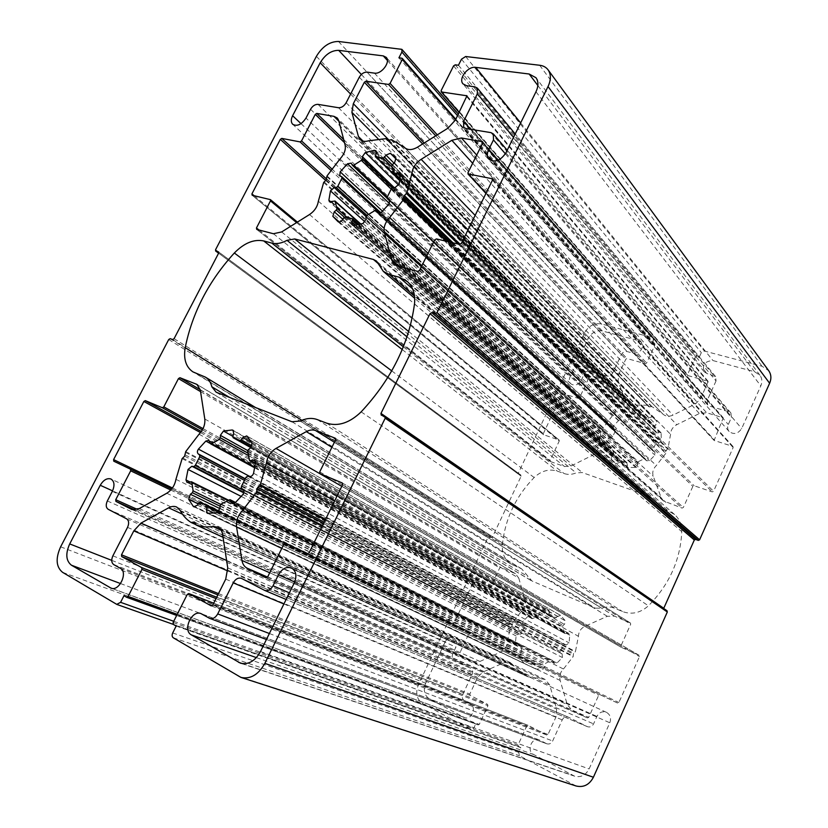 <?xml version="1.0" encoding="UTF-8"?>
<svg xmlns="http://www.w3.org/2000/svg" width="828" height="828" viewBox="0 0 828 828"><rect width="100%" height="100%" fill="white"/><g stroke="black" fill="none" stroke-linecap="round" stroke-linejoin="round"><path stroke-width="0.62" stroke-dasharray="4.14 3.1" d="M660.371 507.988L655.331 505.07L649.183 496.759L646.668 495.31L582.301 472.571L576.184 472.891C571.951 474.641 567.904 474.848 564.054 473.533L557.223 471.091C549.047 468.648 541.357 470.79 534.163 477.518C515.534 496.728 504.935 519.28 502.358 545.176C501.903 553.601 504.811 559.894 511.083 564.054L521.723 568.919L531.938 580.977L595.228 608.156L601.739 608.207C606.251 606.551 610.629 606.582 614.862 608.311L622.449 611.53C631.66 614.914 640.313 613.01 648.407 605.817C669.303 584.651 680.43 559.925 681.775 531.628C681.837 524.641 679.446 518.949 674.613 514.571L668.061 510.741L660.371 507.988L414.538 296.176M576.091 785.989L519.56 755.778L518.639 752.352L520.791 747.643L518.4 746.37L518.038 745.014L526.815 725.825L528.036 725.307L546.863 735.036L548.022 734.477L556.023 716.903L556.654 709.047L549.688 684.973L545.145 679.446L527.726 676.704L526.07 674.499L523.389 674.582L510.4 662.607L503.879 662.669L482.724 672.16L477.601 677.387L469.828 694.071L470.149 695.354L487.599 704.38L487.94 705.684L479.288 724.376L478.201 724.924L475.841 723.672L473.73 728.236L471.039 729.623L422.704 703.603C416.681 699.35 415.232 693.088 418.368 684.818L487.858 537.641L492.246 537.444L521.143 476.172L520.967 475.158L518.473 474.185L518.297 473.171L584.475 333.001C588.573 325.87 594.214 322.848 601.387 323.914L653.458 337.927L653.644 340.029L651.719 344.2L654.12 344.841L654.534 345.887L646.585 363.068L645.395 363.689L626.982 358.545L625.813 359.155L618.599 374.639L618.143 381.201L625.326 400.649L626.92 403.143L633.762 405.037L647.444 405.244L648.904 406.817L651.967 406.62L662.783 413.969C665.577 416.515 668.993 416.898 673.019 415.128L695.479 403.919L700.798 398.465L708.106 381.335L688.006 375.591L687.561 374.494L695.613 356.899L696.845 356.268L699.37 356.94L701.326 352.656L704.421 351.062L762.029 366.245L768.694 370.675M638.274 461.672L637.55 462.811L637.819 464.477L635.707 467.406L627.407 467.551L627.127 462.852L621.269 460.823L619.023 462.759L615.732 463.628L611.136 459.064L611.933 455.742L613.807 453.454L611.664 447.637L607.286 447.679L606.676 446.385L607.183 439.42L609.977 437.277L612.679 436.729L615.359 430.943L615.287 429.867L613.476 428.78L613.465 425.861L618.692 420.458L621.59 420.334L622.791 422.145L623.857 422.166L629.59 419.279L630.305 418.161L630.046 416.556L632.106 413.679L639.112 412.924L640.417 413.441L640.965 418.068L646.482 419.786L648.738 417.829L652.071 416.919L655.248 419.558L656.842 421.349L656.066 424.671L654.182 426.989L656.428 432.775L661.148 432.847L661.293 441.169L658.395 443.373L656.697 443.156L655.579 443.922L652.857 449.852L652.94 450.949L654.886 452.129L654.917 455.131L649.514 460.668L646.533 460.761L645.229 458.826L644.143 458.795L638.274 461.672L366.99 215.383M565.42 633.544L568.619 633.296L569.705 635.159L569.105 642.89L566.197 645.022L564.541 644.629L563.413 645.354L560.566 651.574L560.753 652.909L562.129 653.913L562.419 657.525L556.954 663.052L554.646 663.373L552.555 660.454L551.738 660.516L545.89 663.104L545.145 664.273L545.362 666.126L543.199 669.117L535.664 668.952L534.588 666.126L534.681 663.166L529.154 660.516L526.991 662.483L524.217 663.435L519.373 657.701L520.253 654.151L521.754 653.147L522.157 651.833L520.45 645.757L519.487 645.064L516.517 645.354L515.399 643.46L516.103 635.904L518.908 633.834L520.491 634.207L521.578 633.492L524.393 627.427L524.227 626.134L522.913 625.181L522.685 621.714L527.974 616.311L530.282 616.011L532.156 618.713L538.697 616.042L539.225 613.113L541.336 610.174L548.943 610.236L549.854 612.865L549.709 615.721L555.277 618.205L557.513 616.26L560.804 615.566L565.348 620.845L564.489 624.405L562.957 625.43L562.564 626.755L564.831 633.472L255.417 463.442M665.753 453.433L656.325 465.533C653.095 468.762 652.081 472.333 653.261 476.245L661.168 497.638L663.373 500.868L682.065 508.081L683.348 507.481L692.87 486.367L694.154 485.757L712.266 491.894L713.57 491.273L733.173 447.524L732.687 446.344L714.119 440.465L723.258 417.819L706.626 412.758L699.36 413.524L676.766 424.712C672.802 426.917 670.742 430.115 670.576 434.296L667.979 448.548L665.733 451.125L665.753 453.433L446.282 241.248M630.274 622.925L614.459 616.135L607.297 616.291L584.785 626.382C580.832 628.421 578.71 631.712 578.42 636.266L575.439 651.574L573.566 653.251L573.1 656.697L563.475 669.003C560.214 672.232 559.107 676.031 560.142 680.419L567.242 704.524L571.837 710.176L587.435 717.907L588.718 717.369L598.706 695.199L599.99 694.661L617.595 703.075L618.889 702.527L639.485 656.583L639.112 655.29L621.228 647.31L620.876 646.026L630.708 624.229L630.387 622.977L335.423 438.333M518.783 578.141L525.107 599.969C526.049 604.047 524.952 607.659 521.816 610.795L512.573 622.666L512.066 625.958L510.286 627.583L507.171 642.352C506.788 646.792 504.728 649.99 500.971 651.946L479.94 661.458L473.751 661.593L459.892 654.731L459.581 653.499L469.124 633.151L468.814 631.93L454.065 624.871L453.754 623.67L473.202 582.426L474.32 581.887L489.182 588.511L490.311 587.973L499.719 567.925L500.857 567.377L515.471 573.711L518.783 578.141L200.314 389.988M468.814 631.93L171.665 488.986L468.803 631.93M581.204 380.435L584.195 374.08C585.582 371.668 587.487 370.665 589.898 371.089L606.903 376.067C609.367 376.502 611.302 375.498 612.71 373.045L621.31 354.622C622.708 352.179 624.654 351.165 627.138 351.558L633.213 353.235C640.934 352.604 643.677 348.95 641.452 342.274L638.999 340.794L602.308 330.983C596.315 330.061 591.596 332.587 588.159 338.548L569.995 377.071C568.857 379.783 569.136 382.029 570.834 383.819C574.715 386.179 578.172 385.051 581.204 380.435L305.987 118.052M445.195 641.845L425.685 683.224C423.087 690.128 424.309 695.354 429.359 698.884L464.539 717.586C471.587 720.588 477.125 706.926 470.169 703.748L464.425 700.736C462.314 699.298 461.776 697.166 462.821 694.34L472.095 674.468C473.13 671.653 472.591 669.562 470.48 668.175L454.272 660.061C452.212 658.705 451.695 656.645 452.73 653.882L455.907 647.113C457.46 642.921 456.663 639.858 453.516 637.902C450.111 636.784 447.337 638.098 445.195 641.845L112.567 490.869M663.683 608.456L664.046 609.491L666.861 610.671L384.761 416.412M546.408 743.596L539.421 739.994C531.793 736.723 526.111 750.913 533.636 754.494L574.591 776.178C580.863 777.699 585.706 775.287 589.122 768.933L609.812 722.782C611.395 718.114 610.277 714.626 606.448 712.318C602.391 710.962 599.213 712.328 596.916 716.437L593.572 723.879C592.092 726.549 590.043 727.481 587.414 726.673L568.277 717.12C565.71 716.323 563.692 717.245 562.233 719.884L552.659 740.977C551.272 743.523 549.347 744.465 546.873 743.803L209.308 618.185M716.034 380.952L707.184 400.452L707.681 404.954L709.513 406.103L728.982 411.806L730.917 413.037L731.403 417.571L728.288 424.505C727.212 427.144 727.481 429.463 729.106 431.471C733.815 434.886 738.007 433.903 741.691 428.531L760.818 385.869C762.443 381.925 762.164 378.396 759.969 375.27L754.556 371.7L712.97 360.573C704.876 361.091 701.968 364.827 704.224 371.793L707.05 373.573L715.63 376.626L716.034 380.952L513.557 137.324M550.485 461.569L564.541 466.537L571.103 465.957L592.237 455.41C596.005 453.299 598.013 450.194 598.271 446.095L601.014 432.319L603.177 429.825L603.198 427.61L612.265 415.946C615.359 412.81 616.374 409.415 615.297 405.761L608.228 386.324L606.676 383.892L603.902 382.267L589.65 378.034L588.511 378.634L579.517 397.802L578.379 398.403L563.04 393.631L561.912 394.221L543.313 433.675L543.665 434.752L559.107 440.03L559.252 441.003L550.123 460.461L550.485 461.569L256.732 229.387M123.972 595.736L475.841 723.672M176.157 626.051L520.791 747.643M458.443 65.226L699.37 356.94M398.92 57.836L651.719 344.2M378.727 264.463L651.201 499.512M173.735 621.279L473.73 728.236M116.758 604.368L470.79 729.509M365.914 217.029L637.55 462.811M366.038 219.234L637.819 464.477M62.576 572.334L422.704 703.603M362.964 223.508L635.707 467.406M353.804 225.485L628.597 468.017M355.357 225.319L626.858 465.429M358.307 224.812L627.345 463.701M352.159 218.623L626.755 462.676M345.431 217.029L621.269 460.823M343.817 217.764L620.048 461.227M342.326 219.989L619.023 462.759M338.031 221.676L615.732 463.628M339.314 221.987L611.136 459.064M342.813 219.265L611.933 455.742M344.355 217.226L613.434 454.686M347.574 217.826L613.807 453.454M360.708 224.222L611.892 448.051M334.046 200.966L610.888 447.503M331.862 201.949L609.211 448.031M331.138 202.177L606.676 446.385M365.076 221.956L607.183 439.42M366.059 216.346L609.977 437.277M366.959 215.394L611.592 437.474M368.677 214.535L612.679 436.729M379.731 213.2L615.359 430.943M380.735 212.775L615.163 429.773M340.184 175.96L613.796 429.018M382.557 211.233L613.465 425.861M389.419 203.502L618.692 420.458M351.465 163.551L621.869 420.676M352.314 165.165L622.687 422.001M387.256 197.023L623.857 422.166M391.261 189.167L629.59 419.279M392.327 187.677L630.305 418.161M394.076 187.48L630.046 416.556M398.672 185.161L632.106 413.679M376.419 152.352L639.112 412.924M376.222 153.242L640.851 415.397M375.405 155.571L640.386 417.084M399.955 180.369L640.965 418.068M392.296 167.453L646.482 419.786M392.11 164.896L647.724 419.372M394.097 163.219L648.738 417.829M396.25 159.224L652.071 416.919M395.898 158.334L656.842 421.349M394.501 162.899L656.066 424.671M392.41 164.596L654.544 425.747M391.779 166.314L654.182 426.989M393.735 173.176L656.231 432.402M400.193 178.848L657.277 432.951M400.483 175.857L659.016 432.402M400.545 174.439L661.686 434.048M399.148 184.044L661.293 441.169M395.142 187.48L658.395 443.373M392.989 187.48L656.697 443.156M391.447 188.691L655.579 443.922M387.204 197.105L652.857 449.852M390.112 201.307L653.085 451.053M389.853 200.252L654.513 451.86M389.181 203.854L654.917 455.131M381.532 212.185L649.514 460.668M378.189 213.127L646.213 460.378M379.296 213.282L645.354 458.981M374.877 210.56L644.143 458.795M412.613 288.879L668.061 510.741M255.438 461.434L567.139 633.11M255.5 462.397L569.705 635.159M447.524 241.538L665.878 452.895M378.489 263.832L646.668 495.31M408.701 331.542L582.301 472.571M421.597 266.316L653.261 476.245M428.045 253.285L656.325 465.533M398.744 266.43L661.168 497.638M397.543 266.109L666.002 502.399M417.819 271.398L682.065 508.081M419.579 270.373L683.348 507.481M434.659 239.944L692.87 486.367M436.418 238.909L694.154 485.757M459.592 244.395L712.266 491.894M461.382 243.339L713.57 491.273M492.453 180.214L733.173 447.524M492.619 179.438L732.687 446.344M486.057 193.224L714.471 440.682M467.986 172.69L713.995 439.513M482.714 142.965L723.361 418.73M482.879 142.261L722.885 417.581M476.711 155.095L706.626 412.758M472.653 163.282L699.36 413.524M475.148 215.383L676.766 424.712M468.037 229.832L670.576 434.296M459.53 244.384L667.979 448.548M458.05 244.032L667.647 449.014M452.999 242.832L666.136 450.246M450.618 242.273L665.733 451.125M335.547 439.947L630.708 624.229M319.722 471.877L620.876 646.026M281.655 231.933L571.103 465.957M273.416 233.734L564.541 466.537M309.517 214.545L592.237 455.41M318.356 201.194L598.271 446.095M323.655 182.491L601.014 432.319M324.121 181.849L601.335 431.864M326.097 180.028L602.774 430.674M326.698 178.838L603.177 429.825M326.801 176.612L603.074 428.128M327.029 175.919L603.198 427.61M339.977 158.976L612.265 415.946M345.121 145.035L615.297 405.761M338.807 120.847L608.228 386.324M338.911 121.24L603.902 382.267M343.682 139.518L589.65 378.034M344.51 142.675L588.511 378.634M331.655 168.767L579.517 397.802M330.682 170.144L578.379 398.403M326.656 179.127L563.04 393.631M325.673 180.411L561.912 394.221M254.113 195.708L543.313 433.675M252.188 195.253L543.665 434.752M270.197 199.517L558.9 439.916M296.6 222.608L559.252 441.003M258.947 229.967L550.123 460.461M470.449 129.282L707.184 400.452M474.961 86.847L713.705 375.405M414.507 303.886L681.775 531.628M331.893 447.317L607.297 616.291M334.409 442.235L614.459 616.135M341.798 486.336L584.785 626.382M334.657 500.847L578.42 636.266M325.59 519.27L575.439 651.574M325.238 519.994L575.087 652.05M324.152 522.189L573.566 653.251M323.541 523.451L573.152 654.172M322.506 525.542L573.235 656.118M322.154 526.246L573.1 656.697M312.818 545.238L563.475 669.003M281.799 548.405L560.142 680.419M269.721 572.759L567.242 704.524M267.558 577.106L571.837 710.176M266.047 577.799L587.435 717.907M267.692 576.868L588.718 717.369M283.9 544.151L598.706 695.199M285.639 543.251L599.99 694.661M307.364 553.621L617.595 703.075M309.134 552.711L618.889 702.527M342.564 484.784L639.485 656.583M342.368 483.034L639.03 655.248M621.228 647.31L341.85 486.243L621.31 647.351M204.785 418.989L525.107 599.969M199.041 434.214L521.816 610.795M185.731 451.591L512.573 622.666M197.747 385.01L514.674 573.307M350.606 94.071L588.159 338.548M301.009 123.641L569.995 377.071M185.472 452.357L512.439 623.215M185.234 454.903L512.48 625.068M184.592 456.176L512.066 625.958M182.605 457.946L510.617 627.127M182.119 458.619L510.286 627.583M175.94 479.329L507.171 642.352M166.738 493.26L500.971 651.946M139.28 508.589L479.94 661.458M131.983 509.541L473.492 661.468M135.099 509.955L459.892 654.731M137.438 509.437L459.581 653.499M170.754 490.031L469.124 633.151M113.778 461.196L454.065 624.871L113.778 461.196M172.421 487.961L453.754 623.67M200.5 432.599L473.202 582.426M201.339 431.491L474.32 581.887M202.363 429.877L489.182 588.511M203.026 428.625L490.311 587.973M200.562 391.623L499.719 567.925M200.272 389.729L500.857 567.377M465.967 128.547L709.513 406.103M490.921 132.625L728.982 411.806M505.38 153.842L731.403 417.571M497.752 160.404L728.288 424.505M505.898 152.89L741.691 428.531M535.985 91.763L760.818 385.869M537.858 85.512L754.556 371.7M520.646 122.927L712.97 360.573M466.495 85.698L707.05 373.573M201.794 613.972L540.104 740.294M269.369 633.513L552.659 740.977M310.541 109.286L584.195 374.08M317.993 104.369L589.898 371.089M338.497 107.723L606.903 376.067M346.156 102.724L612.71 373.045M359.3 77.19L621.31 354.622M367.001 72.119L627.138 351.558M374.432 73.133L633.213 353.235M387.369 60.444L638.999 340.794M361.35 74.479L602.308 330.983M112.329 491.346L455.907 647.113M107.34 500.961L452.73 653.882M256.39 657.608L533.636 754.494M242.625 663.673L572.976 775.474M260.499 651.543L589.122 768.933M294.344 582.767L609.812 722.782M294.696 582.012L596.916 716.437M289.386 592.848L593.572 723.879M264.318 590.229L587.166 726.56M241.672 578.493L568.515 717.224M283.911 603.974L562.233 719.884M120.567 583.564L429.359 698.884M111.728 560.37L425.685 683.224M111.904 588.377L463.866 717.286M120.319 568.287L470.169 703.748M113.757 564.613L464.425 700.736M112.877 555.847L462.821 694.34M127.533 527.384L472.095 674.468M126.591 518.825L470.48 668.175M108.178 509.282L454.272 660.061M176.674 615.432L478.108 724.883M177.233 614.324L479.288 724.376M216.004 598.582L487.94 705.684M216.677 597.247L487.599 704.38M217.857 594.877L470.149 695.354M218.499 593.604L469.828 694.071M227.907 570.978L477.601 677.387M226.593 560.463L482.724 672.16M182.46 514.209L503.879 662.669M180.152 510.421L513.484 665.246M523.462 674.623L195.76 524.6L523.389 674.582M195.646 524.352L523.886 674.685M194.797 522.427L525.635 674.437M194.818 522.468L526.411 674.82M195.729 524.548L527.332 676.362M527.695 676.683L223.022 537.269L527.726 676.704M221.159 530.324L541.274 678.743M222.577 534.422L549.688 684.973M227.741 567.894L556.654 709.047M225.723 579.145L556.023 716.903M212.806 604.978L548.022 734.477M211.337 605.91L546.78 735.005M527.964 725.276L213.686 603.208L528.036 725.307M187.263 594.432L526.815 725.825M173.114 622.501L518.038 745.014M173.352 624.426L518.4 746.37M172.69 632.954L518.639 752.352M173.29 637.788L519.56 755.778M238.288 676.217L573.939 785.068M381.408 415.19L664.211 609.574M539.67 65.257L762.029 366.245M465.657 56.511L704.421 351.062M461.475 59.202L701.326 352.656M455.245 64.832L696.845 356.268M453.578 65.898L695.613 356.899M441.117 90.635L687.561 374.494M459.271 112.37L688.006 375.591M467.147 96.307L707.723 381.097M466.982 96.938L708.188 382.205M455.472 119.956L700.798 398.465M447.917 128.205L695.479 403.919M417.478 147.187L673.019 415.128M404.571 147.591L662.679 413.855M391.509 139.653L651.967 406.62M390.847 139.704L651.45 406.589M388.529 140.584L649.669 407.014M387.628 140.522L648.852 406.765M647.806 405.451L388.135 140.667L647.858 405.503M385.91 138.649L647.444 405.244M368.532 140.812L633.762 405.037M363.109 141.164L625.326 400.649M378.044 138.752L618.143 381.201M389.181 140.336L618.599 374.639M422.653 143.958L625.813 359.155M424.122 143.037L626.982 358.545M435.745 135.792L645.395 363.689M437.267 134.84L646.585 363.068M455.493 119.894L654.534 345.887M401.89 58.198L654.12 344.841M457.573 115.744L653.644 340.029M400.897 48.852L652.609 337.41M338.455 41.472L601.387 323.914M316.379 56.366L584.475 333.001M215.57 249.683L518.297 473.171M218.623 253.161L518.628 474.268M218.675 252.043L520.812 475.065M518.473 474.185L218.613 253.192L521.143 476.172M174.087 338.662L492.246 537.444M172.638 339.552L491.128 537.993M170.154 338.652L488.965 537.093M168.715 339.532L487.858 537.641M60.63 546.811L418.368 684.818M361.143 411.878L648.407 605.817M326.563 423.129L622.449 611.53M317.196 419.558L614.862 608.311M300.316 421.028L601.739 608.207M291.984 421.752L595.228 608.156M216.16 392.193L531.938 580.977M229.511 397.399L527.912 576.63M203.305 376.109L519.953 568.008M195.46 373.117L513.236 565.162M301.878 420.313L502.358 545.176M391.747 370.882L534.163 477.518M402.232 349.551L557.223 471.091M403.35 346.818L564.054 473.533M407.014 336.841L576.184 472.891M249.114 459.778L564.406 632.851M247.686 451.498L562.564 626.755M248.39 449.614L562.957 625.43M250.47 448.01L564.489 624.405M252.085 442.97L565.348 620.845M247.137 436.18L560.804 615.566M251.94 442.68L557.513 616.26M252.043 445.899L556.468 617.833M555.277 618.205L251.412 447.048L555.236 618.174M250.884 447.658L549.885 615.794M541.336 610.174L232.813 436.315L549.337 614.666M233.744 433.737L549.854 612.865M233.631 430.839L548.229 609.998M247.717 450.598L539.225 613.113M248.183 453.226L539.421 614.894M248.71 455.731L538.697 616.042M254.931 467.24L532.984 618.661M210.343 443.456L531.835 618.371M209.639 441.448L531.079 616.85M210.374 443.539L527.974 616.311M250.056 476.597L522.685 621.714M245.398 478.781L522.913 625.181M245.274 479.091L524.227 626.134M244.664 480.447L524.393 627.427M243.784 490.486L521.578 633.492M243.887 492.308L520.491 634.207M243.753 492.846L518.908 633.834M241.321 496.479L516.103 635.904M190.088 481.999L515.399 643.46M188.68 482.496L517.831 645.488M190.813 481.751L519.487 645.064M227.938 500.495L520.45 645.757M220.683 504.345L522.157 651.833M220.01 506.177L521.754 653.147M219.989 508.64L520.253 654.151M198.306 503.91L519.373 657.701M194.508 506.964L523.731 663.114M197.457 505.163L526.991 662.483M199.02 502.844L528.036 660.899M206.741 505.235L529.247 660.578M534.681 663.166L219.068 511.124L534.567 663.114M218.209 512.046L535.105 664.284M214.348 513.256L534.588 666.126M208.004 513.484L536.202 669.117M216.812 512.78L543.199 669.117M220 508.351L545.362 666.126M220.01 505.784L545.145 664.273M221.128 504.055L545.89 663.104M228.911 499.822L551.738 660.516M235.369 502.637L552.928 660.837M233.786 503.621L553.715 662.431M235.131 502.844L556.954 663.052M242.904 494.502L562.419 657.525M243.08 489.462L562.129 653.913M241.486 488.199L560.753 652.909M241.445 486.357L560.566 651.574M245.988 477.342L563.413 645.354M247.531 476.203L564.541 644.629M249.57 476.566L566.197 645.022M253.585 473.264L569.105 642.89M655.331 505.07L414.714 298.349M471.039 729.623L173.29 624.374M627.407 467.551L352.345 225.05M627.127 462.852L359.155 224.626M614.293 462.479L336.365 220.372M611.664 447.637L360.946 224.15M607.286 447.679L329.482 201.804M615.287 429.867L380.756 212.765M613.476 428.78L339.801 175.702M621.59 420.334L351.155 163.137M622.791 422.145L386.945 198.099M640.417 413.441L375.912 150.737M640.561 417.871L399.914 180.607M655.248 419.558L394.087 156.233M656.428 432.775L400.069 179.686M661.148 432.847L399.996 172.917M652.94 450.949L390.112 201.359M654.886 452.129L389.522 199.817M646.533 460.761L377.682 212.806M645.229 458.826L379.348 213.272M568.619 633.296L254.403 459.913M649.183 496.759L376.471 261.037M663.373 500.868L394.325 264.432M733.059 446.582L492.401 178.941M714.119 440.465L485.974 193.379M723.258 417.819L482.683 141.754M630.387 622.977L335.299 438.24M606.676 383.892L337.193 117.949M543.458 434.648L251.96 195.139M559.107 440.03L297.407 222.101M550.289 461.465L256.514 229.273M715.63 376.626L515.213 133.97M674.613 514.571L407.252 281.458M587.476 717.917L266.005 577.778M639.112 655.29L342.264 482.972M515.471 573.711L196.909 384.409M570.834 383.819L292.719 124.303M473.751 661.593L131.683 509.417M707.681 404.954L463.711 127.346M730.917 413.037L507.212 150.23M729.106 431.471L488.862 159.131M759.969 375.27L535.985 77.728M704.224 371.793L463.028 83.887M546.873 743.803L266.43 639.485M641.452 342.274L386.179 57.329M453.516 637.902L110.962 479.008M539.421 739.994L200.976 613.6M574.591 776.178L240.493 663.176M606.448 712.318L291.466 567.977M587.414 726.673L286.126 599.462M568.277 717.12L241.393 578.358M464.539 717.586L111.076 588.159M478.201 724.924L176.674 615.442M510.4 662.607L176.747 507.067M526.07 674.499L194.425 522.054M545.145 679.446L217.671 527.105M546.863 735.036L211.233 605.879M664.046 609.491L381.201 415.087M687.644 375.363L459.178 112.536M708.106 381.335L466.971 95.8M662.783 413.969L404.447 147.467M662.255 413.41L404.737 147.746M648.904 406.817L387.566 140.47M626.92 403.143L360.128 139.528M654.462 345.048L455.824 119.253M653.458 337.927L458.381 114.14M520.967 475.158L218.54 251.898M531.09 580.552L215.187 391.716M521.723 568.919L255.583 407.562M511.083 564.054L192.986 371.907M564.831 633.472L255.386 463.794M560.504 615.349L246.775 435.921M554.232 617.574L238.547 439.74M549.709 615.721L250.863 447.679M548.943 610.236L232.989 430.229M532.156 618.713L254.827 467.882M530.282 616.011L208.77 440.382M516.517 645.354L187.066 482.465M520.015 645.126L228.445 500.143M524.217 663.435L193.835 506.788M529.154 660.516L206.814 505.246M531.762 662.038L203.522 504.045M535.664 668.952L207.342 513.308M552.555 660.454L235.566 502.451M554.646 663.373L232.161 503.527"/><path stroke-width="1.24" d="M389.512 274.617L383.354 271.408L376.471 261.037L373.418 259.464L294.716 238.95L287.016 240.348C281.489 243.328 276.417 244.25 271.812 243.101L263.697 240.927C253.927 238.981 244.136 243.008 234.334 253.006C208.697 281.147 192.324 312.705 185.213 347.656C183.34 359.021 185.938 367.104 192.986 371.907L205.354 377.102C208.615 379.131 210.778 382.36 211.833 386.779L216.16 392.193L291.984 421.752L300.316 421.028C306.35 418.161 311.97 417.674 317.196 419.558L326.563 423.129C338.041 426.751 349.571 423.004 361.143 411.878C391.396 379.379 409.177 343.382 414.507 303.886C415.459 294.219 413.037 286.736 407.252 281.458L399.179 277.204L389.512 274.617L414.538 296.176M120.598 602.329L116.758 604.368L62.576 572.334C56.076 566.973 55.424 558.476 60.63 546.811L168.715 339.532L170.154 338.652L172.638 339.552L174.087 338.662L218.602 253.213L218.54 251.898L215.632 250.998L215.57 249.683L316.379 56.366C322.371 46.471 329.73 41.503 338.455 41.472L401.901 49.359L401.89 52.04L398.92 57.836L401.89 58.198L402.294 59.492L390.081 83.4L388.498 84.425L365.914 81.206L364.372 82.22L353.328 103.707L351.9 112.36L358.431 136.527L360.128 139.528C362.188 141.443 364.993 141.867 368.532 140.812L385.91 138.649L387.566 140.47L391.509 139.653L404.447 147.467C407.728 150.365 412.065 150.272 417.478 147.187L447.917 128.205L455.472 119.956L466.971 95.8L441.562 91.991L441.117 90.635L453.578 65.898L455.245 64.832L458.443 65.226L461.475 59.202L465.657 56.511L539.67 65.257C543.323 65.722 546.128 67.254 548.095 69.862C551.117 74.344 551.096 79.912 548.032 86.547L437.06 312.57L435.249 313.605L431.823 312.622L430.022 313.657L380.973 413.41L381.201 415.087L384.968 416.515L385.206 418.202L264.836 663.373C258.388 674.768 250.418 679.446 240.927 677.407L173.29 637.788C171.976 636.742 171.769 635.128 172.69 632.954L176.157 626.051L173.352 624.426L173.114 622.501L187.263 594.432L188.887 593.583L211.13 605.837L212.806 604.978L225.723 579.145L227.741 567.894L222.577 534.422C221.966 530.851 220.331 528.409 217.671 527.105L212.899 526.494C206.855 527.395 201.276 526.898 196.164 524.983L194.425 522.054L191.061 522.447C186.497 519.549 182.864 515.544 180.152 510.421L176.747 507.067C174.284 505.991 171.582 506.239 168.633 507.823L140.967 523.13L133.805 530.883L121.509 554.822L121.695 556.582L141.712 567.604L141.909 569.405L128.112 596.429L126.674 597.298L123.972 595.736L120.598 602.329L173.735 621.279M366.99 215.383L365.914 217.029L366.038 219.234L362.964 223.508L353.804 225.485L352.345 225.05L351.921 222.287L352.604 218.799L345.431 217.029L343.817 217.764L342.326 219.989C340.888 221.79 339.459 222.359 338.031 221.676L332.825 216.325L334.274 211.771L336.303 210.126L336.944 208.408L335.009 201.028L329.482 201.804L328.892 200.19L330.455 190.854L334.264 187.542L336.271 187.542L337.752 186.372L341.902 178.237L341.943 176.84L339.801 175.702L340.173 171.841L347.481 163.809L351.155 163.137L352.438 165.331L353.784 165.176L361.412 160.363L362.467 158.759L362.343 156.678L365.324 152.518L374.328 150.272L375.912 150.737L376.222 153.242L375.405 155.571L376.026 156.771L382.846 158.076L384.482 157.31L385.972 155.095L390.35 153.283L394.087 156.233L395.898 158.334L394.501 162.899L392.41 164.596L391.779 166.314L393.735 173.176L395.008 173.725L397.305 172.7L399.996 172.917L400.545 174.439L399.148 184.044L395.142 187.48L392.989 187.48L391.447 188.691L387.204 197.105L387.173 198.565L389.522 199.817L389.181 203.854L381.532 212.185L377.682 212.806L376.264 210.426L374.877 210.56L366.99 215.383M250.294 460.627L254.403 459.913L255.5 462.397L253.585 473.264C252.747 475.52 251.401 476.617 249.57 476.566L247.531 476.203L245.988 477.342L241.445 486.357L241.486 488.199L243.08 489.462C244.281 490.776 244.219 492.453 242.904 494.502L235.131 502.844L232.161 503.527L229.956 499.657L221.128 504.055L220.01 505.784L220 508.351L216.812 512.78L207.342 513.308L206.42 509.468L207.373 506.839L207.01 505.318L200.479 502.203L199.02 502.844L197.457 505.163L193.835 506.788L193.286 506.384L188.691 499.305L190.347 494.275L192.375 492.712L193.09 490.849L191.91 482.6L191.465 481.761L187.066 482.465L185.979 479.961L188.039 469.445L191.848 466.257L193.752 466.599L195.222 465.491L199.662 456.808L199.662 455.048L198.182 453.868C197.074 452.657 197.157 451.074 198.43 449.118L205.841 441.065L208.77 440.382L210.695 443.891L219.265 439.451L220.362 437.774L220.372 435.352L223.456 431.046L232.13 429.991L232.989 430.229L233.744 433.737L232.823 436.294L233.134 437.712L239.768 440.486L241.321 439.844L242.873 437.526L246.775 435.921L252.085 442.97L250.47 448.01L248.39 449.614L247.686 451.498L249.559 460.596L255.417 463.442M403.371 199.755L389.677 217.609C385.113 222.494 383.343 227.483 384.368 232.585L391.872 260.375L394.325 264.432L397.543 266.109L417.819 271.398L419.579 270.373L434.659 239.944L436.418 238.909L459.592 244.395L461.382 243.339L492.453 180.214L491.935 178.682L468.037 173.952L467.986 172.69L482.714 142.965L482.683 141.754L461.424 137.976L451.84 140.315L421.152 159.328C415.759 162.961 412.706 167.598 411.971 173.238L406.869 192.8L403.629 196.65L403.371 199.755L446.282 241.248M335.154 438.167L315.582 430.55C312.705 429.504 309.62 429.867 306.329 431.626L276.003 448.414C270.663 451.705 267.465 456.549 266.43 462.945L260.375 484.732L257.063 488.634L256.639 492.184L242.532 510.524C237.884 515.399 235.897 520.874 236.56 526.96L241.973 560.473C242.604 564.096 244.291 566.652 247.003 568.111L265.954 577.758L267.692 576.868L283.9 544.151L285.639 543.251L307.364 553.621L309.134 552.711L342.564 484.784L342.264 482.972L320.094 473.699L319.722 471.877L335.547 439.947L335.423 438.333M200.314 389.988L204.785 418.989C205.323 424.453 203.409 429.535 199.041 434.214L185.731 451.591L184.592 456.176L182.119 458.619L175.94 479.329C174.77 485.508 171.696 490.155 166.738 493.26L139.28 508.589L131.683 509.417L115.899 501.385L115.723 499.719L130.689 470.821L130.503 469.186L113.778 461.196L113.602 459.592L143.855 401.476L145.304 400.617L162.329 407.738L163.809 406.869L178.455 378.593L179.935 377.713L196.909 384.409L200.314 389.988M305.987 118.052L310.541 109.286C312.58 105.901 315.075 104.266 317.993 104.369L338.497 107.723C341.519 107.837 344.065 106.17 346.156 102.724L359.3 77.19C361.37 73.764 363.937 72.077 367.001 72.119L374.432 73.133C381.47 74.561 390.919 61.841 386.179 57.329L383.281 55.89L338.683 50.353C331.376 50.332 325.207 54.472 320.188 62.773L292.615 115.723C290.835 119.429 290.876 122.285 292.719 124.303C297.18 126.663 301.609 124.583 305.987 118.052M100.24 485.27L69.707 543.924C65.371 553.673 65.94 560.773 71.425 565.203L111.076 588.159C119.242 591.751 128.34 572.096 120.319 568.287L113.757 564.613C111.418 562.792 111.128 559.873 112.877 555.847L127.533 527.384C129.261 523.389 128.951 520.533 126.591 518.825L108.178 509.282C105.912 507.626 105.632 504.852 107.34 500.961L112.329 491.346C114.895 485.446 114.44 481.337 110.962 479.008C107.019 477.849 103.448 479.94 100.24 485.27L112.567 490.869M209.308 618.185L200.976 613.6C191.817 609.543 182.357 630.294 191.33 634.869L240.493 663.176C248.41 664.956 255.076 661.075 260.499 651.543L294.344 582.767C297.086 575.874 296.134 570.947 291.466 567.977C286.384 566.404 282.048 568.67 278.467 574.787L273.023 585.8C270.704 589.784 267.91 591.306 264.618 590.374L241.393 578.358C238.216 577.458 235.494 578.958 233.217 582.86L217.712 613.921C215.539 617.688 212.92 619.199 209.877 618.444L209.308 618.185M477.373 93.781L463.587 121.416L463.711 127.346L465.967 128.547L490.921 132.625L493.333 133.929L493.467 139.942L488.561 149.868C486.843 153.615 486.947 156.709 488.862 159.131C494.72 162.919 500.391 160.839 505.898 152.89L535.985 91.763C538.573 86.164 538.573 81.486 535.985 77.728L529.154 74.013L475.686 67.368C467.903 65.961 458.091 78.774 463.028 83.887L466.495 85.698L474.961 86.847L477.342 88.11L477.373 93.781L513.557 137.324M256.732 229.387L273.416 233.734L281.655 231.933L309.517 214.545C314.526 211.119 317.476 206.669 318.356 201.194L323.655 182.491L326.097 180.028L327.029 175.919L339.977 158.976C344.282 154.287 346 149.651 345.121 145.035L338.807 120.847L337.193 117.949L333.932 116.334L316.772 113.415L315.271 114.399L301.537 140.926L300.036 141.898L281.779 138.4L280.309 139.363L251.919 193.897L252.188 195.253L270.435 199.641L270.477 200.893L256.452 227.99L256.732 229.387M548.095 69.862L768.694 370.675C771.251 374.401 771.561 378.593 769.626 383.25L699.608 539.794L698.304 540.394L695.623 539.401L694.319 540.001L663.683 608.456M666.861 610.671L667.327 611.985L593.407 777.244C589.36 784.809 583.585 787.728 576.091 785.989L240.927 677.407M351.921 222.287L355.357 225.319M352.769 219.896L358.307 224.812M332.825 216.325L339.314 221.987M334.274 211.771L342.813 219.265M336.303 210.126L344.355 217.226M336.944 208.408L347.574 217.826M335.247 201.535L360.708 224.222M328.892 200.19L331.138 202.177M330.455 190.854L365.076 221.956M334.264 187.542L366.059 216.346M336.271 187.542L366.959 215.394M337.752 186.372L368.677 214.535M341.902 178.237L379.731 213.2M342.067 176.985L380.735 212.775M340.173 171.841L382.557 211.233M347.481 163.809L389.419 203.502M353.784 165.176L387.256 197.023M361.412 160.363L391.261 189.167M362.467 158.759L392.327 187.677M362.343 156.678L394.076 187.48M365.324 152.518L398.672 185.161M374.328 150.272L376.419 152.352M376.026 156.771L399.955 180.369M382.846 158.076L392.296 167.453M384.482 157.31L392.11 164.896M385.972 155.095L394.097 163.219M390.35 153.283L396.25 159.224M395.008 173.725L400.193 178.848M397.305 172.7L400.483 175.857M387.349 198.679L390.112 201.307M389.077 199.517L389.853 200.252M377.32 212.341L378.189 213.127M376.409 210.612L379.296 213.282M399.179 277.204L412.613 288.879M252.54 459.83L255.438 461.434M403.598 199.01L447.524 241.538M373.418 259.464L378.489 263.832M294.716 238.95L408.701 331.542M384.368 232.585L421.597 266.316M389.677 217.609L428.045 253.285M391.872 260.375L398.744 266.43M491.935 178.682L492.619 179.438M468.482 174.19L486.057 193.224M482.217 141.505L482.879 142.261M461.424 137.976L476.711 155.095M451.84 140.315L472.653 163.282M421.152 159.328L475.148 215.383M411.971 173.238L468.037 229.832M406.869 192.8L459.53 244.384M406.372 193.483L458.05 244.032M404.261 195.398L452.999 242.832M403.629 196.65L450.618 242.273M333.932 116.334L338.911 121.24M316.772 113.415L343.682 139.518M315.271 114.399L344.51 142.675M301.537 140.926L331.655 168.767M300.036 141.898L330.682 170.144M281.779 138.4L326.656 179.127M280.309 139.363L325.673 180.411M251.919 193.897L254.113 195.708M270.477 200.893L296.6 222.608M256.452 227.99L258.947 229.967M463.587 121.416L470.449 129.282M306.329 431.626L331.893 447.317M315.582 430.55L334.409 442.235M276.003 448.414L341.798 486.336M266.43 462.945L334.657 500.847M260.375 484.732L325.59 519.27M259.857 485.436L325.238 519.994M257.746 487.288L324.152 522.189M257.063 488.634L323.541 523.451M256.887 491.366L322.506 525.542M256.639 492.184L322.154 526.246M242.532 510.524L312.818 545.238M236.56 526.96L281.799 548.405M241.973 560.473L269.721 572.759M247.003 568.111L267.558 577.106M195.977 383.964L197.747 385.01M320.188 62.773L350.606 94.071M292.615 115.723L301.009 123.641M131.383 509.272L131.983 509.541M115.899 501.385L135.099 509.955M115.723 499.719L137.438 509.437M130.689 470.821L170.754 490.031M130.503 469.186L171.665 488.986L130.503 469.186M113.602 459.592L172.421 487.961M143.855 401.476L200.5 432.599M145.304 400.617L201.339 431.491M162.329 407.738L202.363 429.877M163.809 406.869L203.026 428.625M178.455 378.593L200.562 391.623M179.935 377.713L200.272 389.729M493.467 139.942L505.38 153.842M488.561 149.868L497.752 160.404M529.154 74.013L537.858 85.512M475.686 67.368L520.646 122.927M217.712 613.921L269.369 633.513M383.281 55.89L387.369 60.444M338.683 50.353L361.35 74.479M191.33 634.869L256.39 657.608M238.516 662.276L242.625 663.673M278.467 574.787L294.696 582.012M273.023 585.8L289.386 592.848M233.217 582.86L283.911 603.974M71.425 565.203L120.567 583.564M69.707 543.924L111.728 560.37M110.3 587.797L111.904 588.377M126.798 597.33L176.674 615.432M128.112 596.429L177.233 614.324M141.909 569.405L216.004 598.582M141.712 567.604L216.677 597.247M121.695 556.582L217.857 594.877M121.509 554.822L218.499 593.604M133.805 530.883L227.907 570.978M140.967 523.13L226.593 560.463M168.633 507.823L182.46 514.209M191.227 522.52L195.75 524.6L191.133 522.489M191.672 522.53L195.646 524.352M193.897 522.013L194.797 522.427M196.164 524.983L223.022 537.269L196.122 524.962M212.899 526.494L221.159 530.324M188.887 593.583L213.686 603.219L188.794 593.541M264.836 663.373L593.407 777.244M385.206 418.202L667.327 611.985M380.973 413.41L663.745 608.269M430.022 313.657L694.319 540.001M431.823 312.622L695.623 539.401M435.249 313.605L698.304 540.394M437.06 312.57L699.608 539.794M548.032 86.547L769.626 383.25M441.562 91.991L459.271 112.37M466.516 95.551L467.147 96.307M358.431 136.527L363.109 141.164M351.9 112.36L378.044 138.752M353.328 103.707L389.181 140.336M364.372 82.22L422.653 143.958M365.914 81.206L424.122 143.037M388.498 84.425L435.745 135.792M390.081 83.4L437.267 134.84M402.294 59.492L455.493 119.894M401.89 52.04L457.573 115.744M215.808 251.081L218.623 253.161M211.833 386.779L229.511 397.399M185.213 347.656L301.878 420.313M234.334 253.006L391.747 370.882M263.697 240.927L402.232 349.551M271.812 243.101L403.35 346.818M287.016 240.348L407.014 336.841M242.873 437.526L251.94 442.68M241.321 439.844L252.043 445.899M239.82 440.506L251.412 447.048L239.768 440.486M233.341 437.784L250.884 447.658M232.13 429.991L233.631 430.839M223.456 431.046L232.813 436.315M220.372 435.352L247.717 450.598M220.362 437.774L248.183 453.226M219.265 439.451L248.71 455.731M211.74 443.715L254.931 467.24M205.841 441.065L210.374 443.539M198.43 449.118L250.056 476.597M198.182 453.868L245.398 478.781M199.662 455.048L245.274 479.091M199.662 456.808L244.664 480.447M195.222 465.491L243.784 490.486M193.752 466.599L243.887 492.308M191.848 466.257L243.753 492.846M188.039 469.445L241.321 496.479M185.979 479.961L190.088 481.999M191.91 482.6L227.938 500.495M193.09 490.849L220.683 504.345M192.375 492.712L220.01 506.177M190.347 494.275L219.989 508.64M188.691 499.305L198.306 503.91M193.286 506.384L194.508 506.964M200.593 502.265L206.741 505.235M207.124 505.39L219.058 511.135L207.01 505.318M207.373 506.839L218.209 512.046M206.42 509.468L214.348 513.256M230.37 500.143L235.369 502.637M231.126 502.296L233.786 503.621M414.714 298.349L383.354 271.408M173.29 624.374L117.058 604.502M359.155 224.626L352.604 218.799M360.946 224.15L335.009 201.028M380.756 212.765L341.943 176.84M386.945 198.099L352.438 165.331M399.914 180.607L375.539 156.575M400.069 179.686L393.942 173.642M390.112 201.359L387.173 198.565M379.348 213.272L376.264 210.426M485.974 193.379L468.037 173.952M297.407 222.101L270.435 199.641M515.213 133.97L477.342 88.11M507.212 150.23L493.333 133.929M266.43 639.485L209.877 618.444M286.126 599.462L264.618 590.374M176.674 615.442L126.674 597.298M667.026 610.764L384.968 416.515M459.178 112.536L441.127 91.763M404.737 147.746L403.836 146.815M455.824 119.253L402.294 58.405M458.381 114.14L401.901 49.359M218.613 253.192L215.632 250.998M255.583 407.562L205.354 377.102M255.386 463.794L249.559 460.596M250.863 447.679L233.134 437.712M254.827 467.882L210.695 443.891M228.445 500.143L191.465 481.761M206.814 505.246L200.479 502.203M235.566 502.451L229.956 499.657"/></g></svg>

